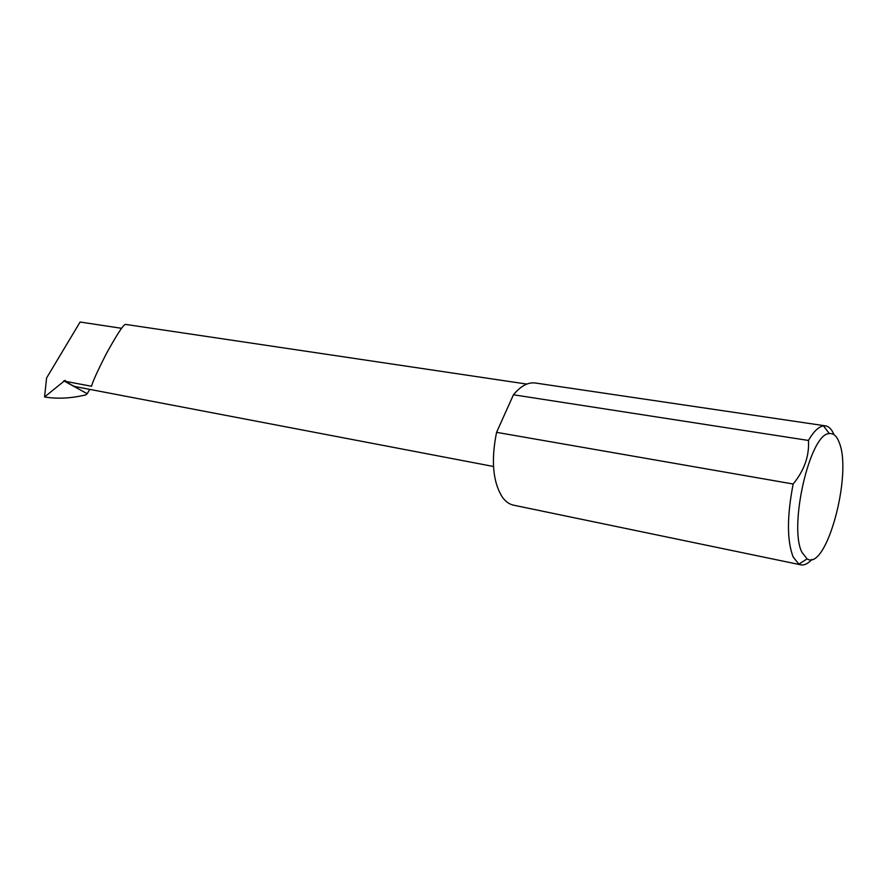 <?xml version="1.0" encoding="UTF-8"?>
<svg xmlns="http://www.w3.org/2000/svg" width="887" height="887" viewBox="0 0 887 887"><rect width="100%" height="100%" fill="white"/><g stroke="black" fill="none" stroke-linecap="round" stroke-linejoin="round"><path stroke-width="1.33" d="M121.552 328.301L80.107 322.025L46.579 377.984L44.561 396.966L65.084 380.346L66.026 381.454L91.594 386.277C92.159 382.851 96.949 372.218 105.974 354.39C116.884 334.532 123.393 324.531 125.51 324.387L526.789 384.082M839.346 442.89C836.929 436.182 833.592 433.089 829.345 433.61C810.153 432.834 788.299 526.656 802.003 552.401L807.115 558.877C826.185 571.605 852.462 474.922 839.346 442.89M811.871 559.464C807.979 563.688 804.309 565.474 800.861 564.831L798.921 564.132L793.178 557.036C786.913 540.771 786.902 516.434 793.155 484.014C804.354 470.31 809.454 455.785 808.434 440.451C813.667 431.47 818.679 426.614 823.458 425.871L825.52 425.871C828.979 426.447 831.806 429.397 834.013 434.697M808.434 440.451L513.451 394.77C520.747 385.989 527.987 382.064 535.194 382.996L825.52 425.871M800.861 564.831L513.518 505.169C509.404 504.293 505.756 501.72 502.574 497.452C492.873 482.34 490.877 460.63 496.576 432.346L793.155 484.014M89.731 389.382L87.203 393.728L63.786 380.822M87.203 393.728L85.862 394.87C71.703 398.263 58.365 399.028 45.858 397.188L44.561 396.966M73.311 386.233L73.954 386.366M513.451 394.77L496.576 432.346M493.482 466.484L76.105 386.776C73.665 386.288 70.306 384.514 66.026 381.454M75.328 386.588L74.109 386.388M45.082 396.777L45.858 397.188M829.345 433.61L823.458 425.871M807.115 558.877L798.921 564.132"/></g></svg>
